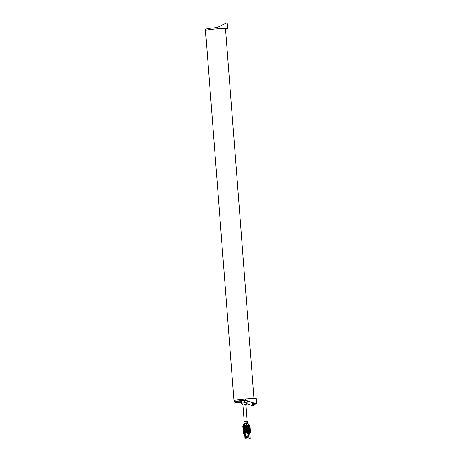 <?xml version="1.0" encoding="UTF-8"?>
<svg xmlns="http://www.w3.org/2000/svg" width="462" height="462" viewBox="0 0 462 462"><rect width="100%" height="100%" fill="white"/><g stroke="black" fill="none" stroke-linecap="round" stroke-linejoin="round"><path stroke-width="0.69" d="M219.127 28.771L227.61 28.251L225.572 29.58M227.61 28.251L227.212 23.1L226.08 23.169L216.996 27.616A9.823 0.907 -4.4 0 0 205.636 29.389L205.717 30.48M234.222 400.947A10.037 0.93 -4.4 0 1 233.997 400.773A10.037 0.93 -4.4 0 1 245.605 398.96A10.037 0.93 -4.4 0 1 247.603 398.856M233.997 400.773L205.521 30.683A10.037 0.93 -4.4 0 1 217.128 28.875A10.037 0.93 -4.4 0 1 225.537 29.146L253.956 398.469M245.57 398.983L245.668 400.265L255.353 403.563L256.479 403.493L256.087 398.336L245.57 398.983A9.823 0.907 175.6 0 0 234.211 400.756L234.309 402.038A9.823 0.907 175.6 0 0 241.245 402.373M241.118 400.756A7.6 0.705 -4.4 0 1 240.719 400.773M247.06 401.455L248.51 401.368M235.539 401.697A8.963 0.826 175.6 0 0 241.199 401.801M235.886 401.582A8.391 0.774 175.6 0 0 241.199 401.749M247.043 401.299A8.391 0.774 175.6 0 0 247.978 401.189M254.487 403.401L254.539 404.088L253.032 405.07L252.928 403.713M252.575 402.824L252.714 405.278L252.362 405.509L252.137 402.604M255.353 403.563L254.862 403.88L254.833 403.522M253.28 402.991L253.292 404.631L252.541 402.743M254.187 403.303L254.135 404.083L253.765 403.159M253.921 403.211L254.239 404.013M252.697 402.795L253.401 404.562M253.032 405.07L254.164 405.001L255.653 403.834M256.479 403.493L254.862 403.88M252.714 405.278L253.84 405.209L252.223 405.596L246.812 403.621M254.539 404.088L255.671 404.019M234.309 402.038A9.823 0.907 175.6 0 1 245.668 400.265L255.215 403.649M245.53 400.352A8.963 0.826 175.6 0 0 235.17 401.969A8.963 0.826 175.6 0 0 241.239 402.287M246.754 403.736L252.223 405.596M241.118 400.727L241.557 403.43M246.945 402.916L243.283 402.945L241.326 403.43M245.784 404.446L246.471 404.083L246.945 402.899L244.739 402.777L241.574 403.268L242.192 404.412L242.925 404.666M241.638 400.669L241.822 403.107M244.56 400.415L244.739 402.777M247.014 400.86L247.158 402.777M245.143 404.568L244.121 404.666M245.131 432.981L245.628 437.647L247.06 437.716L245.859 437.791M244.993 438.057L244.681 433.275L245.062 438.016L246.494 438.086L245.293 438.155M246.685 437.953L245.253 438.172M245.062 438.016L246.494 438.086L246.777 437.745M246.668 436.301L246.737 437.202M245.137 432.981L245.559 437.693M245.628 437.647L247.314 437.543L247.003 432.958L245.235 433.067M245.247 432.911L247.003 432.958M243.497 433.033L244.127 432.374L243.335 432.894M243.474 432.773L244.103 432.091L243.318 432.605M243.451 432.49L244.08 431.803L243.301 432.334M243.428 432.207L244.063 431.52L243.278 432.045M243.405 431.918L244.04 431.237L243.26 431.762M243.387 431.635L244.017 430.954L243.237 431.479M243.226 431.317L243.994 430.665L243.214 431.173M243.982 430.526L243.203 431.034L243.982 430.526L247.482 430.278A5.018 0.462 175.6 0 0 249.174 430.278L250.185 430.422L249.237 430.261A4.874 0.45 175.6 0 1 247.592 430.261L247.58 430.122A4.874 0.45 175.6 0 0 249.226 430.116L249.237 430.261M243.318 430.78L243.953 430.099L243.174 430.624M243.295 430.497L243.93 429.81L243.139 430.33M243.278 430.209L243.907 429.527L243.127 430.053M243.255 429.926L243.884 429.244L243.104 429.77M243.093 429.608L243.872 429.1L243.081 429.464M243.214 429.331L243.844 428.672L243.064 429.198M243.821 428.389L243.029 428.903L243.832 428.534M243.809 428.245L243.029 428.753L243.809 428.245L247.309 428.003A5.018 0.462 175.6 0 0 249.001 427.997L250.011 428.141L249.058 427.979A4.874 0.45 175.6 0 1 247.418 427.985L247.407 427.841A4.874 0.45 175.6 0 0 249.053 427.841L249.058 427.979M243.145 428.505L243.774 427.818L242.989 428.338M243.122 428.216L243.751 427.535L242.972 428.06M243.099 427.933L243.734 427.252L242.954 427.777M242.937 427.616L243.722 427.107L242.931 427.471M242.92 427.333L243.699 426.824L242.908 427.188M243.676 426.536L242.897 427.044L244.288 426.172L247.153 426.01A5.018 0.462 175.6 0 0 248.845 426.004L249.855 426.149L248.908 425.987A4.874 0.45 175.6 0 1 247.262 425.993L247.251 425.849A4.874 0.45 175.6 0 0 248.897 425.843L248.908 425.987M242.989 426.513L244.282 425.779L242.845 426.38A0.427 0.37 -166.8 0 1 242.839 426.334L244.242 425.606L247.112 425.438A5.018 0.462 175.6 0 0 248.804 425.433L249.815 425.583M243.012 426.796L243.641 426.108L242.856 426.628M250.444 432.75L249.416 432.623A4.874 0.45 -4.4 0 1 247.776 432.628L244.15 432.657L243.376 433.402L244.6 433.425L243.376 433.402M244.138 432.519L247.736 432.114A4.874 0.45 175.6 0 0 249.376 432.109L249.388 432.253A4.874 0.45 175.6 0 1 247.748 432.259L247.736 432.114M247.748 432.259L244.791 432.42M243.497 433.085L244.277 432.507L247.638 432.27A5.018 0.462 175.6 0 0 249.33 432.27L250.34 432.415L249.388 432.253M249.399 432.686L250.237 432.859L250.485 432.472L249.399 432.392L249.399 432.686A4.932 0.456 -4.4 0 1 247.736 432.692L244.225 432.94L243.445 433.448M247.418 432.698L247.759 432.397A4.874 0.45 175.6 0 0 249.399 432.392M247.407 432.409L244.15 432.657M250.473 432.328L249.376 432.109M250.317 432.12L249.37 431.964A4.874 0.45 175.6 0 1 247.724 431.97L247.713 431.831A4.874 0.45 175.6 0 0 249.359 431.826L249.37 431.964M250.456 432.045L249.359 431.826M250.294 431.837L249.347 431.681A4.874 0.45 175.6 0 1 247.701 431.687L247.69 431.543A4.874 0.45 175.6 0 0 249.336 431.543L249.347 431.681M250.433 431.762L249.336 431.543M243.434 432.224L244.213 431.652L247.568 431.421A5.018 0.462 175.6 0 0 249.261 431.416L250.271 431.56L249.324 431.398A4.874 0.45 175.6 0 1 247.678 431.404L247.672 431.26A4.874 0.45 175.6 0 0 249.313 431.254L249.324 431.398M250.41 431.473L249.313 431.254M243.405 431.883L244.19 431.369L247.545 431.133A5.018 0.462 175.6 0 0 249.237 431.127L250.248 431.277L249.301 431.115A4.874 0.45 175.6 0 1 247.661 431.115L247.649 430.977A4.874 0.45 175.6 0 0 249.289 430.971L249.301 431.115M250.387 431.19L249.289 430.971M243.382 431.6L244.167 431.086L247.528 430.85A5.018 0.462 175.6 0 0 249.22 430.844L250.231 430.994L249.278 430.827A4.874 0.45 175.6 0 1 247.638 430.832L247.626 430.688A4.874 0.45 175.6 0 0 249.272 430.688L249.278 430.827M250.364 430.907L249.272 430.688M243.364 431.375L244.144 430.798L247.505 430.567A5.018 0.462 175.6 0 0 249.197 430.561L250.208 430.705L249.261 430.544A4.874 0.45 175.6 0 1 247.615 430.549L247.603 430.405A4.874 0.45 175.6 0 0 249.249 430.399L249.261 430.544M250.346 430.619L249.249 430.399M250.323 430.336L249.226 430.116M250.161 430.128L249.214 429.972A4.874 0.45 175.6 0 1 247.568 429.978L247.563 429.833A4.874 0.45 175.6 0 0 249.203 429.833L249.214 429.972M250.3 430.053L249.203 429.833M250.138 429.845L249.191 429.689A4.874 0.45 175.6 0 1 247.551 429.695L247.54 429.55A4.874 0.45 175.6 0 0 249.18 429.544L249.191 429.689M250.277 429.764L249.18 429.544M243.272 430.174L244.057 429.66L247.418 429.423A5.018 0.462 175.6 0 0 249.11 429.423L250.121 429.568L249.168 429.406A4.874 0.45 175.6 0 1 247.528 429.406L247.517 429.267A4.874 0.45 175.6 0 0 249.162 429.262L249.168 429.406M250.254 429.481L249.162 429.262M243.26 429.949L244.04 429.377L247.395 429.14A5.018 0.462 175.6 0 0 249.087 429.134L250.098 429.285L249.151 429.117A4.874 0.45 175.6 0 1 247.505 429.123L247.493 428.984A4.874 0.45 175.6 0 0 249.139 428.979L249.151 429.117M250.237 429.198L249.139 428.979M243.226 429.608L244.017 429.094L247.372 428.857A5.018 0.462 175.6 0 0 249.064 428.852L250.075 428.996L249.128 428.834A4.874 0.45 175.6 0 1 247.482 428.84L247.47 428.696A4.874 0.45 175.6 0 0 249.116 428.69L249.128 428.834M250.213 428.909L249.116 428.69M243.214 429.383L243.994 428.805L247.349 428.569A5.018 0.462 175.6 0 0 249.041 428.569L250.052 428.713L249.105 428.551A4.874 0.45 175.6 0 1 247.459 428.557L247.453 428.413A4.874 0.45 175.6 0 0 249.093 428.407L249.105 428.551M250.19 428.626L249.093 428.407M243.191 429.1L243.971 428.522L247.326 428.286A5.018 0.462 175.6 0 0 249.018 428.28L250.029 428.43L249.082 428.268A4.874 0.45 175.6 0 1 247.441 428.268L247.43 428.13A4.874 0.45 175.6 0 0 249.07 428.124L249.082 428.268M250.167 428.343L249.07 428.124M250.144 428.06L249.053 427.841M249.988 427.852L249.041 427.697A4.874 0.45 175.6 0 1 247.395 427.702L247.384 427.558A4.874 0.45 175.6 0 0 249.03 427.552L249.041 427.697M250.127 427.772L249.03 427.552M243.122 428.182L243.907 427.668L247.262 427.431A5.018 0.462 175.6 0 0 248.954 427.431L249.965 427.575L249.018 427.414A4.874 0.45 175.6 0 1 247.372 427.414L247.361 427.275A4.874 0.45 175.6 0 0 249.006 427.269L249.018 427.414M250.104 427.489L249.006 427.269M243.099 427.899L243.884 427.385L247.239 427.148A5.018 0.462 175.6 0 0 248.931 427.142L249.942 427.292L248.995 427.125A4.874 0.45 175.6 0 1 247.349 427.131L247.343 426.986A4.874 0.45 175.6 0 0 248.983 426.986L248.995 427.125M250.081 427.206L248.983 426.986M243.087 427.668L243.861 427.096L247.216 426.865A5.018 0.462 175.6 0 0 248.908 426.859L249.925 427.003L248.972 426.842A4.874 0.45 175.6 0 1 247.332 426.848L247.32 426.703A4.874 0.45 175.6 0 0 248.96 426.697L248.972 426.842M250.058 426.917L248.96 426.697M243.052 427.327L243.838 426.813L247.199 426.576A5.018 0.462 175.6 0 0 248.891 426.576L249.902 426.721L248.954 426.559A4.874 0.45 175.6 0 1 247.309 426.559L247.297 426.42A4.874 0.45 175.6 0 0 248.943 426.414L248.954 426.559M250.034 426.634L248.943 426.414M243.035 427.102L243.821 426.53L247.176 426.293A5.018 0.462 175.6 0 0 248.868 426.287L249.878 426.438L248.931 426.27A4.874 0.45 175.6 0 1 247.286 426.276L247.274 426.131A4.874 0.45 175.6 0 0 248.92 426.131L248.931 426.27M250.017 426.351L248.92 426.131M249.93 425.75L248.094 425.577L249.832 425.86M249.994 426.062L248.897 425.843M244.127 432.374L244.779 432.282M243.474 432.732L244.254 432.224L247.615 431.987A5.018 0.462 175.6 0 0 249.307 431.982L250.317 432.132M244.115 432.23L244.773 432.137L244.103 432.091M247.724 431.97L244.773 432.137M244.092 431.947L244.739 431.71L244.08 431.803M244.069 431.664L244.727 431.572L244.063 431.52M244.052 431.381L244.704 431.283L244.04 431.237M244.028 431.092L244.675 430.855L244.017 430.954M244.005 430.809L244.664 430.717L243.994 430.665M243.971 430.382L247.58 430.122M243.959 430.238L244.617 430.145L243.953 430.099M243.942 429.955L244.548 429.591M243.93 429.81L247.54 429.55M243.919 429.672L244.565 429.435L243.907 429.527M243.896 429.383L244.542 429.146L243.884 429.244M243.872 429.1L244.519 428.863L243.861 428.955M243.849 428.817L244.462 428.453M243.844 428.672L247.453 428.413M243.797 428.107L247.407 427.841M243.786 427.962L244.444 427.87L243.774 427.818M243.763 427.679L244.375 427.315M243.751 427.535L247.361 427.275M243.745 427.39L244.386 427.154L243.734 427.252M243.722 427.107L244.375 427.015L243.711 426.963M243.699 426.824L244.358 426.726L243.688 426.68M243.665 426.397L247.274 426.131M243.653 426.253L244.311 426.16L243.641 426.108M247.372 431.982L244.762 431.999M244.75 431.854L247.349 431.693L244.739 431.71M247.314 431.554L244.716 431.427M247.678 431.404L244.727 431.572M244.704 431.283L247.297 430.982L244.693 431.144M244.681 431L247.286 430.838L244.675 430.855M244.664 430.717L247.262 430.555L244.652 430.572M247.592 430.261L244.629 430.289M244.617 430.145L247.21 429.845L244.606 430.001M247.551 429.695L244.594 429.862M244.571 429.573L247.176 429.417L244.565 429.435M247.141 429.273L244.542 429.146M247.505 429.123L244.554 429.29M244.531 429.007L247.13 428.846L244.519 428.863M247.459 428.557L244.508 428.724M244.485 428.436L247.078 428.135L244.473 428.297M247.418 427.985L244.456 428.008M244.444 427.87L247.043 427.708L244.433 427.725M247.372 427.414L244.421 427.581M244.398 427.298L246.991 426.998L244.386 427.154M246.962 426.998L244.363 426.871M247.332 426.848L244.375 427.015M244.358 426.726L246.945 426.426L244.346 426.588M247.286 426.276L244.334 426.443M248.885 425.704A4.874 0.45 175.6 0 1 247.245 425.71L244.288 425.877M244.311 426.16L246.91 425.999L244.3 426.016M247.361 431.837L247.713 431.831M247.349 431.693L247.701 431.687M247.337 431.554L247.69 431.543M247.32 431.265L247.672 431.26M247.309 431.127L247.661 431.115M247.262 430.855L247.649 430.977M247.286 430.838L247.638 430.832M247.274 430.7L247.626 430.688M247.262 430.555L247.615 430.549M247.251 430.411L247.603 430.405M247.216 429.983L247.568 429.978M247.21 429.845L247.563 429.833M247.176 429.417L247.528 429.406M247.164 429.273L247.517 429.267M247.141 428.99L247.493 428.984M247.13 428.846L247.482 428.84M247.118 428.707L247.47 428.696M247.089 428.28L247.441 428.268M247.078 428.135L247.43 428.13M247.043 427.708L247.395 427.702M247.031 427.564L247.384 427.558M246.997 427.136L247.349 427.131M246.991 426.998L247.343 426.986M246.968 426.709L247.32 426.703M246.956 426.57L247.309 426.559M246.945 426.426L247.297 426.42M248.094 425.577A4.874 0.45 175.6 0 1 247.453 425.571L244.329 425.727M246.91 425.999L247.262 425.993M246.899 425.86L247.251 425.849M243.445 432.455L244.236 431.941L247.592 431.704A5.018 0.462 175.6 0 0 249.284 431.699L250.294 431.843M243.347 431.034L244.629 430.572M243.324 430.74L244.103 430.232L247.459 429.995A5.018 0.462 175.6 0 0 249.151 429.989L250.161 430.139M243.295 430.463L244.08 429.949L247.436 429.712A5.018 0.462 175.6 0 0 249.128 429.706L250.138 429.851M243.168 428.811L244.45 428.297M243.145 428.476L243.93 427.951L247.286 427.72A5.018 0.462 175.6 0 0 248.978 427.714L249.988 427.858M243.018 426.755L244.288 426.172M242.995 426.536L243.774 425.958L247.13 425.721A5.018 0.462 175.6 0 0 248.822 425.721L249.832 425.866M247.453 425.571L244.334 425.762M248.827 425.421L249.809 425.56M249.925 425.675L248.874 425.56M242.966 426.189L244.242 425.606M243.237 426.218L242.868 426.195L243.676 425.669L247.153 425.398L243.722 425.6L242.873 426.183A0.427 0.422 -128.3 0 1 242.891 426.137L243.763 425.525L242.948 426.033L243.272 425.421L242.977 425.981M249.832 425.462L244.184 425.467L247.361 425.161A5.018 0.462 175.6 0 0 247.95 425.167L248.752 425.288M247.037 423.296L244.288 423.492M249.89 425.49L247.58 423.152L247.355 421.483L245.934 421.436L243.982 421.742L244.075 423.388L243.272 425.421M246.852 425.577L246.315 422.886L244.334 423.227M246.968 423.082L246.315 422.886M245.039 422.949L244.34 425.427M246.523 422.88L247.135 425.167M244.687 422.996L243.717 425.496M217.088 28.875L216.996 27.616M247.02 433.252A4.932 0.456 -4.4 0 1 248.469 433.09M249.728 432.859L248.504 432.952M245.178 433.246L244.681 433.275M245.189 433.402L244.669 433.431M246.055 437.791A0.716 0.705 -123 0 1 245.432 436.521M245.934 436.405A0.716 0.705 -123 0 1 246.523 437.312M245.518 437.601A0.572 0.566 -123 0 1 245.443 436.688M246.333 437.323A0.572 0.566 57 0 0 245.842 436.573A0.572 0.566 -123 0 1 246.35 437.323M246.044 436.29L246.673 437.254A0.572 0.566 57 0 0 246.315 436.203A0.572 0.566 57 0 0 246.055 436.284M246.338 436.186A0.572 0.566 -123 0 1 246.696 437.237A0.572 0.566 -123 0 1 245.848 436.931A0.572 0.566 -123 0 1 246.338 436.186M246.46 437.456A0.716 0.705 -123 0 1 245.697 436.786A0.716 0.705 -123 0 1 246.35 436.03A0.716 0.705 -123 0 1 247.112 436.7A0.716 0.705 -123 0 1 246.46 437.456M249.723 432.859L249.001 432.946M249.642 438.299L248.879 438.415L249.544 438.894L250.196 438.317L249.642 438.299M247.736 432.692L247.759 432.397M244.814 432.854L244.802 432.565M244.225 432.94L243.364 433.165M247.286 422.88A0.427 0.387 -92.6 0 0 247.361 423.082L248.683 425.179M244.231 421.639L242.92 404.631M247.089 421.419L245.784 404.412M245.865 437.693L245.507 436.642M246.107 437.618L245.749 436.567M245.813 437.809L247.055 437.733M246.696 437.237L246.067 436.278M248.464 432.981L248.879 438.415M249.775 432.877L250.196 438.317M246.835 433.275L248.827 433.056"/></g></svg>
